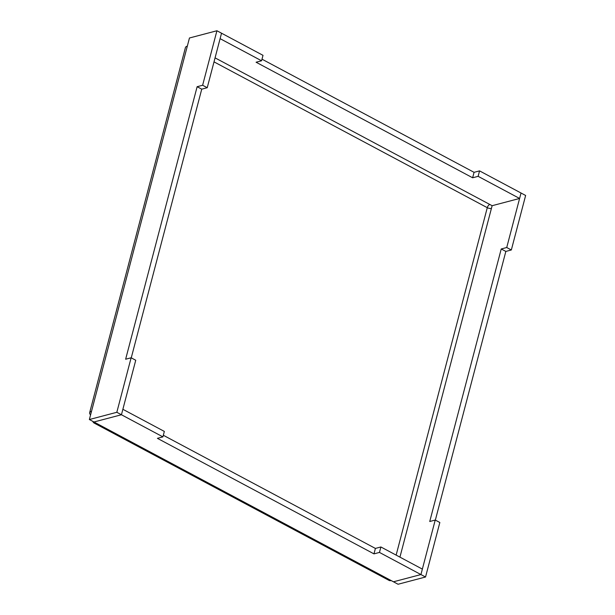 <?xml version="1.0" encoding="UTF-8"?>
<svg xmlns="http://www.w3.org/2000/svg" width="615" height="615" viewBox="0 0 615 615"><rect width="100%" height="100%" fill="white"/><g stroke="black" fill="none" stroke-linecap="round" stroke-linejoin="round"><path stroke-width="0.92" d="M425.542 577.008L420.929 574.556L435.228 520.044L439.84 522.504L425.542 577.008L398.074 584.25L393.469 581.79L420.929 574.556L379.463 552.424L380.893 546.973L422.359 569.106L420.929 574.556L393.469 581.79L391.163 580.56A9.087 4.605 118.1 0 1 389.034 580.399L94.141 423.059A9.087 4.605 -61.9 0 0 96.278 423.22L93.972 421.99L121.439 414.748L122.869 409.298L164.336 431.423L162.906 436.873L121.439 414.748L93.972 421.99L89.367 419.53L91.512 411.35A9.087 3.329 -165.3 0 0 89.636 412.734A9.087 3.329 -165.3 0 0 90.59 414.864M478.132 176.336L479.562 170.885L521.028 193.01L519.598 198.461L478.132 176.336L472.635 177.781L474.065 172.331L479.562 170.885M89.636 412.734L185.438 47.547A9.087 3.329 14.7 0 1 187.314 46.163L189.458 37.992L216.926 30.75L263.005 55.335L261.575 60.785L220.101 38.66L221.531 33.21L207.232 87.714L202.627 85.254L197.131 86.7L125.637 359.229L131.126 357.784L116.827 412.288L89.367 419.53M261.575 60.785L256.078 62.23L472.635 177.781M492.131 205.702L491.416 208.424A3.029 1.107 14.7 0 1 487.28 207.678A3.029 1.538 118.1 0 1 489.832 204.472L492.131 205.702L519.598 198.461M380.893 546.973L375.404 548.426L163.329 435.266M379.463 552.424L373.974 553.877L157.409 438.326L162.906 436.873M261.99 59.178L474.065 172.331M373.974 553.877L375.404 548.426M92.827 421.375A9.087 4.605 -61.9 0 0 94.141 423.059M131.249 357.853L201.743 89.16L207.232 87.714M131.126 357.784L135.738 360.244L121.439 414.748L116.827 412.288M435.351 520.113L505.845 251.427L511.334 249.974L506.729 247.514L501.233 248.967L429.739 521.497L435.228 520.044M506.729 247.514L521.028 193.01L525.633 195.47L511.334 249.974M216.926 30.75L202.627 85.254M201.743 89.16L197.131 86.7M505.845 251.427L501.233 248.967M489.832 204.472L215.066 57.864M96.278 423.22L391.163 580.56M396.137 555.107L487.28 207.678L214.012 61.869M399.935 557.136L491.416 208.424M187.314 46.163L91.512 411.35"/></g></svg>
